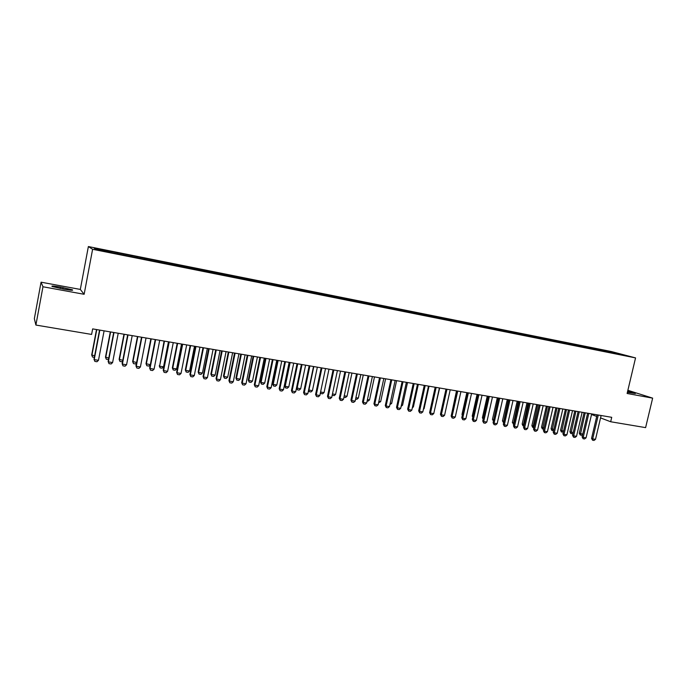 <?xml version="1.0" encoding="UTF-8"?>
<svg xmlns="http://www.w3.org/2000/svg" width="687" height="687" viewBox="0 0 687 687"><rect width="100%" height="100%" fill="white"/><g stroke="black" fill="none" stroke-linecap="round" stroke-linejoin="round"><path stroke-width="1.03" d="M41.065 282.185L42.963 286.762L84.14 294.285L80.319 289.425L41.065 282.185L34.35 318.656L35.896 325.054L91.603 334.423L92.659 328.893L611.722 417.318L610.674 421.749L645.6 427.623L652.65 398.142L627.875 390.302M80.319 289.425L88.374 246.556L611.318 351.529L635.552 357.901L92.608 249.287L88.374 246.556M614.822 353.444L615.174 352.74L602.808 350.112L117.503 252.747L109.19 251.081L109.611 252.12M615.174 352.74L625.222 355.377L614.856 353.453M590.15 347.716L590.348 348.395L592.632 349.005L614.977 353.333M590.365 348.403L586.406 347.759M109.671 251.356L94.231 248.256L96.086 249.415L112.342 252.859L586.526 347.631M118.018 253.031L117.949 253.975M123.557 254.138L123.505 254.903M131.818 255.796L131.758 256.74M137.297 256.895L137.254 257.659M145.472 258.535L145.421 259.48M150.9 259.626L150.857 260.382M158.989 261.249L158.946 262.185M164.356 262.322L164.322 263.078M172.36 263.928L172.334 264.864M177.675 264.993L177.658 265.749M185.602 266.582L185.584 267.518M190.866 267.638L190.849 268.394M198.706 269.21L198.698 270.146M203.91 270.257L203.91 271.013M211.682 271.812L211.682 272.739M216.834 272.851L216.843 273.598M224.529 274.388L224.537 275.315M229.63 275.41L229.638 276.165M237.238 276.938L237.264 277.866M242.296 277.952L242.313 278.699M249.828 279.463L249.862 280.382M254.834 280.468L254.86 281.215M262.297 281.962L262.331 282.881M267.252 282.958L267.286 283.697M274.637 284.444L274.688 285.354M279.54 285.423L279.592 286.342M286.865 286.891L286.917 287.801M291.717 287.862L291.777 288.78M298.965 289.321L299.025 290.232M303.774 290.283L303.843 291.194M310.953 291.726L311.022 292.628M315.711 292.679L315.788 293.581M322.821 294.105L322.899 295.006M327.536 295.049L327.622 295.951M334.578 296.458L334.663 297.325M339.249 297.402L339.335 298.295M346.222 298.793L346.308 299.618M350.851 299.721L350.945 300.623M357.755 301.112L357.85 301.902M362.341 302.031L362.444 302.924M369.177 303.405L369.271 304.161M373.719 304.315L373.831 305.2M380.495 305.672L380.589 306.402M384.995 306.574L385.115 307.458M391.71 307.922L391.805 308.635M396.159 308.815L396.287 309.7M402.814 310.146L402.917 310.859M407.228 311.031L407.365 311.915M413.814 312.353L413.926 313.066M418.185 313.229L418.331 314.114M424.721 314.543L424.841 315.256M429.049 315.41L429.203 316.286M435.515 316.707L435.644 317.42M439.809 317.566L439.972 318.442M446.224 318.854L446.352 319.558M450.474 319.704L450.638 320.58M456.829 320.975L456.958 321.688M461.046 321.825L461.209 322.692M467.332 323.088L467.478 323.792M471.514 323.921L471.686 324.796M477.748 325.174L477.894 325.878M481.888 326.007L482.068 326.875M488.071 327.244L488.217 327.948M492.175 328.068L492.364 328.936M498.298 329.296L498.453 329.992M502.36 330.112L502.558 330.962M508.432 331.332L508.595 332.027M512.468 332.139L512.657 332.963M518.479 333.341L518.651 334.037M522.472 334.148L522.67 334.955M528.44 335.342L528.612 336.029M532.399 336.132L532.597 336.922M538.307 337.317L538.488 338.013M542.232 338.107L542.429 338.871M548.097 339.284L548.278 339.971M551.987 340.065L552.185 340.812M557.792 341.224L557.973 341.911M561.648 341.997L561.846 342.727M567.41 343.157L567.599 343.844M571.232 343.921L571.429 344.634M576.943 345.072L577.132 345.75M580.73 345.827L580.927 346.523M586.389 346.961L586.586 347.639M595.758 348.841L595.998 349.649M599.485 349.589L599.682 350.267M605.049 350.705L605.299 351.538M42.963 286.762L35.896 325.054M635.552 357.901L627.119 393.479L652.65 398.142M84.14 294.285L92.608 249.287M591.533 414.501L596.711 416.459M600.55 417.919L610.674 421.749M627.394 392.329L635.363 393.505L627.617 391.375M60.525 287.097C53.672 285.921 50.898 285.723 52.212 286.505L64.131 289.21C70.95 290.378 73.689 290.567 72.35 289.794L60.525 287.097L60.258 288.497M602.808 350.112L602.602 350.997M593.542 348.257L593.336 349.142M584.199 346.377L583.993 347.279M574.779 344.488L574.564 345.389M565.272 342.581L565.058 343.483M555.68 340.658L555.474 341.568M546.01 338.717L545.804 339.627M536.255 336.759L536.049 337.678M526.414 334.784L526.208 335.711M516.487 332.791L516.272 333.719M506.465 330.782L506.259 331.718M496.366 328.755L496.151 329.691M486.164 326.711L485.967 327.605M475.876 324.65L475.705 325.44M465.494 322.564L465.322 323.362M455.017 320.468L454.846 321.258M444.455 318.347L444.274 319.146M433.78 316.2L433.609 317.008M423.02 314.045L422.84 314.852M412.148 311.864L411.977 312.679M401.182 309.665L401.01 310.481M390.113 307.441L389.941 308.265M378.941 305.2L378.769 306.024M367.665 302.941L367.493 303.766M356.287 300.657L356.106 301.49M344.788 298.347L344.616 299.188M333.186 296.02L333.015 296.861M321.473 293.675L321.301 294.517M309.648 291.297L309.468 292.155M297.711 288.901L297.523 289.802M285.655 286.488L285.457 287.432M273.478 284.04L273.271 285.045M261.18 281.576L260.974 282.606M248.763 279.085L248.557 280.124M236.225 276.569L236.01 277.617M223.558 274.027L223.352 275.075M210.763 271.459L210.557 272.516M197.847 268.866L197.633 269.931M184.794 266.255L184.588 267.32M171.613 263.61L171.398 264.675M158.293 260.931L158.079 262.013M144.828 258.235L144.622 259.317M131.234 255.504L131.028 256.595M117.503 252.747L117.288 253.847M601.116 415.515L595.517 439.337L593.997 440.444L592.589 440.221L592.692 438.881L591.559 438.409L597.089 414.828M595.517 439.337L592.692 438.881L598.291 415.034M592.589 440.221L591.559 438.409M582.653 434.51L581.657 435.249L580.266 435.026L579.261 433.248L582.748 434.09M584.087 412.612L579.261 433.248M585.238 412.81L580.266 435.026M591.67 413.9L586.063 437.834L584.551 438.95L583.126 438.727L583.211 437.379L582.095 436.906L587.634 413.213M586.063 437.834L583.211 437.379L588.819 413.419M583.126 438.727L582.095 436.906M582.138 412.277L576.53 436.314L575.01 437.439L573.576 437.215L573.654 435.859L572.546 435.386L578.093 411.59M576.53 436.314L573.654 435.859L579.261 411.788M573.576 437.215L572.546 435.386M573.044 433.248L572.348 433.763L570.768 433.463L569.944 431.754L573.207 432.561M574.77 411.024L569.944 431.754M575.912 411.221L570.949 433.54M563.357 431.968L561.373 431.96L560.549 430.251L563.572 431.015M565.384 409.426L560.549 430.251M566.5 409.615L561.545 432.037M572.52 410.646L566.912 434.785L565.392 435.919L563.941 435.687L564.01 434.321L562.919 433.849L568.467 409.95M566.912 434.785L564.01 434.321L569.626 410.148M563.941 435.687L562.919 433.849M562.825 408.988L557.209 433.239L555.689 434.382L554.229 434.15L554.28 432.776L553.207 432.303L558.754 408.293M557.209 433.239L554.28 432.776L559.896 408.49M554.229 434.15L553.207 432.303M553.576 430.689L551.893 430.44L551.077 428.722L553.859 429.461M555.903 407.812L551.077 428.722M557.011 408.001L552.073 430.517M543.761 429.195L542.335 428.92L541.519 427.194L544.061 427.881M546.354 406.18L541.519 427.194M547.445 406.369L542.507 428.989M553.044 407.322L547.419 431.685L545.899 432.827L544.422 432.595L544.465 431.213L543.4 430.749L548.956 406.627M547.419 431.685L544.465 431.213L550.089 406.816M544.422 432.595L543.4 430.749M533.876 427.615L532.7 427.374L531.875 425.639L534.177 426.301M536.71 404.54L531.875 425.639M537.792 404.729L532.863 427.451M543.168 405.639L537.543 430.114L536.023 431.264L534.538 431.032L534.563 429.641L533.516 429.169L539.08 404.944M537.543 430.114L534.563 429.641L540.188 405.132M534.538 431.032L533.516 429.169M523.898 426.017L522.97 425.82L522.146 424.077L524.198 424.695M526.989 402.883L522.146 424.077M528.054 403.063L523.142 425.897M533.206 403.947L527.582 428.533L526.062 429.684L524.559 429.452L524.576 428.053L523.537 427.589L529.102 403.243M527.582 428.533L524.576 428.053L530.201 403.432M524.559 429.452L523.537 427.589M523.159 402.23L517.526 426.936L516.006 428.095L514.494 427.855L514.494 426.447L513.472 425.983L519.046 401.534M517.526 426.936L514.494 426.447L520.128 401.715M514.494 427.855L513.472 425.983M513.017 400.504L507.384 425.322L505.864 426.49L504.335 426.249L504.327 424.832L503.322 424.368L508.895 399.8M507.384 425.322L504.327 424.832L509.96 399.98M504.335 426.249L503.322 424.368M502.79 398.761L497.148 423.69L495.628 424.867L494.082 424.626L494.065 423.201L493.077 422.737L498.65 398.056M497.148 423.69L494.065 423.201L499.698 398.237M494.082 424.626L493.077 422.737M492.467 397L486.825 422.05L485.297 423.235L483.742 422.986L483.708 421.552L482.738 421.088L488.311 396.296M486.825 422.05L483.708 421.552L489.35 396.468M483.742 422.986L482.738 421.088M482.042 395.231L476.4 420.392L474.88 421.586L473.309 421.337L473.257 419.894L472.304 419.431L477.886 394.518M476.4 420.392L473.257 419.894L478.899 394.69M473.309 421.337L472.304 419.431M471.531 393.436L465.88 418.718L464.36 419.92L462.772 419.663L462.712 418.22L461.776 417.756L467.358 392.724M465.88 418.718L462.712 418.22L468.362 392.895M462.772 419.663L461.776 417.756M460.917 391.633L455.266 417.035L453.746 418.237L452.149 417.979L452.063 416.528L451.153 416.064L456.735 390.912M455.266 417.035L452.063 416.528L457.722 391.083M452.149 417.979L451.153 416.064M450.208 389.804L444.558 415.334L443.038 416.537L441.423 416.288L441.329 414.819L440.427 414.355L446.009 389.091M444.558 415.334L441.329 414.819L446.979 389.254M441.423 416.288L440.427 414.355M513.833 424.411L512.339 422.505L514.134 423.08M517.182 401.217L512.339 422.505M518.238 401.397L513.326 424.326M503.683 422.788L502.446 420.916L503.983 421.457M507.289 399.525L502.446 420.916M508.328 399.705L503.425 422.745M493.438 421.148L492.459 419.31L493.738 419.809M497.311 397.825L492.459 419.31M498.333 398.005L493.446 421.105M487.246 396.116L482.394 417.696L483.399 418.151M488.251 396.287L483.339 418.409M483.141 419.302L482.394 417.696M477.087 394.381L472.235 416.064L472.974 416.425M472.785 417.267L472.235 416.064M466.842 392.638L461.982 414.416L462.463 414.656M462.342 415.206L461.982 414.416M456.494 390.877L451.857 412.87M434.476 410.302L439.637 388M439.405 387.966L433.746 413.608L432.226 414.828L430.594 414.57L430.483 413.093L429.598 412.638L435.189 387.245M433.746 413.608L430.483 413.093L436.142 387.408M430.594 414.57L429.598 412.638M423.561 408.55L424.094 408.636L429.023 386.197M424.094 408.636L423.432 409.169M428.49 386.103L422.831 411.874L421.311 413.102L419.663 412.835L419.542 411.35L418.675 410.895L424.274 385.381M422.831 411.874L419.542 411.35L425.201 385.544M419.663 412.835L418.675 410.895M412.552 406.781L413.385 406.919L418.314 384.368M413.385 406.919L412.337 407.76M417.481 384.231L411.822 410.13L410.302 411.358L408.636 411.092L408.499 409.598L407.649 409.143L413.248 383.509M411.822 410.13L408.499 409.598L414.158 383.664M408.636 411.092L407.649 409.143M401.431 404.995L402.582 405.184L407.511 382.53M402.582 405.184L401.139 406.352M406.361 382.333L400.701 408.361L399.181 409.598L397.507 409.332L397.344 407.829L396.519 407.374L402.118 381.611M400.701 408.361L397.344 407.829L403.011 381.766M397.507 409.332L396.519 407.374M390.207 403.2L391.667 403.432L396.605 380.667M391.667 403.432L389.907 404.6M395.145 380.426L389.477 406.575L387.957 407.82L386.266 407.546L386.094 406.034L385.287 405.588L390.886 379.696M389.477 406.575L386.094 406.034L391.753 379.842M386.266 407.546L385.287 405.588M378.88 401.38L380.658 401.663L385.596 378.795M380.658 401.663L378.58 402.788M383.81 378.494L378.151 404.772L376.631 406.026L374.922 405.751L374.733 404.231L373.943 403.784L379.542 377.764M378.151 404.772L374.733 404.231L380.392 377.91M374.922 405.751L373.943 403.784M367.442 399.542L369.554 399.886L374.484 376.905M369.554 399.886L368.069 401.105L367.141 400.959M372.38 376.545L366.712 402.951L365.192 404.214L363.466 403.939L363.26 402.402L362.496 401.955L368.095 375.815M366.712 402.951L363.26 402.402L368.928 375.952M363.466 403.939L362.496 401.955M355.892 397.696L358.339 398.082L363.268 374.99M358.339 398.082L356.854 399.319L355.591 399.113M360.83 374.578L355.162 401.122L353.642 402.384L351.899 402.11L351.675 400.564L350.937 400.117L356.536 373.848M355.162 401.122L351.675 400.564L357.343 373.986M351.899 402.11L350.937 400.117M344.239 395.824L347.021 396.27L351.95 373.067M347.021 396.27L345.535 397.507L343.938 397.249M349.168 372.594L343.509 399.267L341.989 400.538L340.228 400.255L339.988 398.709L339.266 398.262L344.865 371.856M343.509 399.267L339.988 398.709L345.655 371.993M340.228 400.255L339.266 398.262M332.465 393.934L335.591 394.432L340.529 371.117M335.591 394.432L334.114 395.678L332.207 395.171M332.285 394.776L332.388 395.403M337.403 370.585L331.735 397.395L330.215 398.675L328.438 398.391L328.18 396.828L327.484 396.382L333.075 369.846M331.735 397.395L328.18 396.828L333.848 369.975M328.438 398.391L327.484 396.382M324.058 392.586L322.581 393.831L320.838 393.557L320.58 392.028L324.058 392.586L328.996 369.151M320.838 393.557L320.417 392.775M325.509 368.558L319.85 395.506L318.33 396.785L316.535 396.502L315.582 394.493L321.181 367.82M319.85 395.506L316.26 394.931L321.928 367.949M316.535 396.502L315.582 394.493M308.609 389.958L312.413 390.714L317.351 367.167M312.413 390.714L310.936 391.976L309.073 391.624L308.523 390.353M313.83 366.566L308.901 390.147L309.184 391.693M313.512 366.514L307.845 393.591L306.325 394.888L304.513 394.604L303.568 392.578L309.167 365.776M307.845 393.591L304.221 393.016L309.889 365.896M304.513 394.604L303.568 392.578M296.518 387.863L300.657 388.825L305.595 365.166M300.657 388.825L299.18 390.096L297.411 389.812L296.509 387.889M302.048 364.565L297.11 388.258L297.411 389.812M301.387 364.453L295.728 391.667L294.208 392.973L292.379 392.681L291.434 390.654L297.033 363.706M295.728 391.667L292.061 391.083L297.729 363.827M292.379 392.681L291.434 390.654M289.476 362.418L284.607 385.931L285.208 386.352L288.789 386.927L293.727 363.148M288.789 386.927L287.312 388.198L285.526 387.915L284.607 385.931M290.146 362.53L285.208 386.352L285.526 387.915M289.15 362.367L283.482 389.718L281.971 391.032L280.124 390.74L279.18 388.696L284.779 361.62M283.482 389.718L279.789 389.134L285.448 361.731M280.124 390.74L279.18 388.696M277.479 360.374L272.619 384.007L273.194 384.419L276.809 385.003L281.739 361.104M276.809 385.003L275.332 386.283L273.529 385.991L272.619 384.007M278.123 360.486L273.194 384.419L273.529 385.991M276.784 360.254L271.125 387.76L269.605 389.074L267.741 388.782L266.805 386.729L272.404 359.516M271.125 387.76L267.389 387.159L273.048 359.619M267.741 388.782L266.805 386.729M265.371 358.313L260.502 382.066L261.06 382.479L264.71 383.063L269.639 359.043M264.71 383.063L263.241 384.351L261.412 384.059L260.502 382.066M265.989 358.416L261.06 382.479L261.412 384.059M264.297 358.133L258.638 385.768L257.118 387.099L255.238 386.798L254.31 384.746L259.901 357.386M258.638 385.768L254.868 385.175L260.528 357.489M255.238 386.798L254.31 384.746M253.142 356.227L248.282 380.1L248.806 380.512L252.498 381.096L257.427 356.957M252.498 381.096L251.021 382.393L249.183 382.101L248.282 380.1M253.735 356.33L248.806 380.512L249.183 382.101M251.682 355.986L246.023 383.767L244.512 385.098L242.614 384.797L241.687 382.736L247.277 355.231M246.023 383.767L242.219 383.157L247.878 355.334M242.614 384.797L241.687 382.736M240.793 354.123L235.933 378.116L236.44 378.52L240.158 379.121L245.087 354.861M240.158 379.121L238.69 380.426L236.826 380.126L235.933 378.116M241.36 354.226L236.44 378.52L236.826 380.126M238.947 353.814L233.288 381.74L231.777 383.08L229.853 382.779L228.934 380.701L234.525 353.058M233.288 381.74L229.441 381.13L235.1 353.152M229.853 382.779L228.934 380.701M228.324 352.002L223.464 376.115L223.945 376.519L227.706 377.12L232.627 352.732M227.706 377.12L226.238 378.434L224.357 378.133L223.464 376.115M228.865 352.096L223.945 376.519L224.357 378.133M226.075 351.615L220.424 379.696L218.913 381.045L216.972 380.735L216.061 378.657L221.643 350.868M220.424 379.696L216.534 379.078L222.193 350.954M216.972 380.735L216.061 378.657M215.727 349.855L210.875 374.089L211.33 374.492L215.125 375.102L220.046 350.593M215.125 375.102L213.657 376.424L211.759 376.124L210.875 374.089M216.25 349.949L211.33 374.492L211.759 376.124M213.073 349.408L207.422 377.627L205.92 378.984L203.953 378.674L203.051 376.588L208.633 348.644M207.422 377.627L203.498 377.008L209.149 348.738M203.953 378.674L203.051 376.588M203.008 347.691L198.157 372.053L198.586 372.448L202.425 373.067L207.337 348.429M202.425 373.067L200.956 374.389L199.032 374.089L198.157 372.053M203.507 347.777L198.586 372.448L199.032 374.089M199.943 347.167L194.292 375.54L192.789 376.905L190.806 376.596L189.904 374.492L195.486 346.411M194.292 375.54L190.333 374.913L195.975 346.488M190.806 376.596L189.904 374.492M190.162 345.501L185.31 369.992L185.713 370.387L189.586 371.006L194.507 346.239M189.586 371.006L188.126 372.345L186.186 372.036L185.31 369.992M190.634 345.578L185.713 370.387L186.186 372.036M186.675 344.908L181.033 373.436L179.522 374.81L177.521 374.492L176.628 372.38L182.201 344.144M181.033 373.436L177.023 372.792L182.665 344.221M177.521 374.492L176.628 372.38M177.186 343.294L172.343 367.906L172.72 368.301L176.628 368.928L181.54 344.032M176.628 368.928L175.168 370.267L173.21 369.958L172.343 367.906M177.632 343.363L172.72 368.301L173.21 369.958M173.27 342.624L167.628 371.298L166.125 372.68L164.099 372.363L163.214 370.25L168.779 341.86M167.628 371.298L163.583 370.654L169.217 341.928M164.099 372.363L163.214 370.25M164.081 341.061L159.59 366.188L163.54 366.824L168.452 341.8M163.54 366.824L162.072 368.18L160.097 367.863L159.238 365.802M164.494 341.13L159.59 366.188L160.097 367.863M159.719 340.314L154.086 369.151L152.583 370.542L150.539 370.216L149.654 368.086L155.219 339.55L150.316 364.703L148.856 366.068L146.863 365.75L146.005 363.672L150.316 364.703M154.086 369.151L149.998 368.498L155.631 339.618M150.539 370.216L149.654 368.086M150.839 338.803L146.005 363.672M151.226 338.871L146.322 364.067L146.863 365.75M146.03 337.987L140.406 366.97L138.903 368.369L136.842 368.043L135.957 365.913L141.522 337.214M140.406 366.97L136.266 366.317L141.9 337.274M136.842 368.043L135.957 365.913M136.533 362.959L135.502 363.93L133.484 363.612L132.634 361.525L136.619 362.504M137.469 336.527L132.634 361.525M137.821 336.587L132.926 361.912L133.484 363.612M132.196 335.625L126.571 364.771L125.077 366.188L122.99 365.853L122.123 363.706L127.679 334.852M126.571 364.771L122.398 364.11L128.022 334.913M122.99 365.853L122.123 363.706M122.604 361.207L122.003 361.774L119.967 361.448L119.126 359.361L122.784 360.289M123.961 334.226L119.126 359.361M124.287 334.277L119.392 359.739L119.967 361.448M118.224 333.247L112.599 362.556L111.105 363.973L109.001 363.638L108.134 361.482L113.681 332.474M112.599 362.556L108.383 361.877L113.999 332.525M109.001 363.638L108.134 361.482M108.52 359.456L106.322 359.267L105.48 357.171L108.795 358.039M110.306 331.898L105.48 357.171M110.607 331.95L105.712 357.549L106.322 359.267M104.098 330.842L98.481 360.306L96.987 361.74L94.858 361.396L93.999 359.232L99.546 330.061M98.481 360.306L94.213 359.627L99.83 330.112M94.858 361.396L93.999 359.232M94.359 357.352L92.522 357.06L91.689 354.956L94.66 355.772M96.515 329.545L91.689 354.956M96.781 329.588L91.895 355.334L92.522 357.06M62.852 288.978L63.11 287.578M72.255 290.275L72.35 289.794"/></g></svg>
